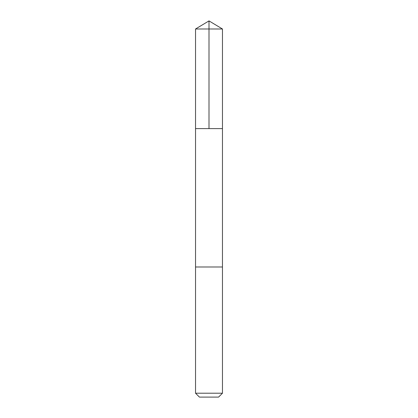 <?xml version="1.0" encoding="UTF-8"?>
<svg xmlns="http://www.w3.org/2000/svg" width="418" height="418" viewBox="0 0 418 418"><rect width="100%" height="100%" fill="white"/><g stroke="black" fill="none" stroke-linecap="round" stroke-linejoin="round"><path stroke-width="0.31" stroke-dasharray="2.09 1.57" d="M222.465 128.613L195.535 128.613L222.465 128.613M195.535 28.988L222.465 28.988M195.535 393.213L222.465 393.213M199.423 397.1L218.577 397.1"/><path stroke-width="0.63" d="M198.822 128.613L222.465 128.613L222.465 28.988L195.535 28.988L195.535 128.613L222.465 128.613L222.46 266.987L195.54 266.987L195.535 128.613L198.822 128.613M222.465 266.987L195.535 266.987L195.535 393.213L222.465 393.213L222.465 266.987M222.465 393.213L218.577 397.1L199.423 397.1L195.535 393.213M209 128.613L209 20.9L195.535 28.988M209 20.9L222.465 28.988"/></g></svg>
